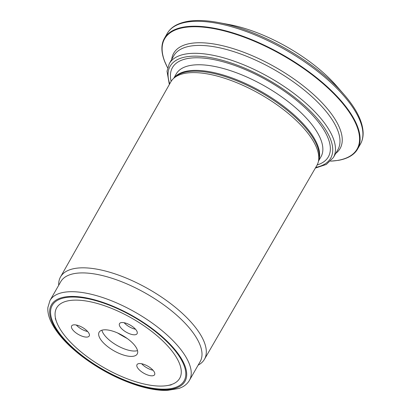 <?xml version="1.0" encoding="UTF-8"?>
<svg xmlns="http://www.w3.org/2000/svg" width="411" height="411" viewBox="0 0 411 411"><rect width="100%" height="100%" fill="white"/><g stroke="black" fill="none" stroke-linecap="round" stroke-linejoin="round"><path stroke-width="0.62" d="M52.849 322.085A75.958 30.409 -150.2 0 0 134.52 383.715A75.958 30.409 -150.2 0 0 184.071 365.528A75.958 30.409 -150.2 0 0 133.287 316.711A75.958 30.409 -150.2 0 0 65.488 297.615A75.958 30.409 -150.2 0 0 52.849 322.085M189.435 380.35L200.198 361.557A80.345 32.166 -150.2 0 0 146.46 293.711A80.345 32.166 -150.2 0 0 60.751 281.694L49.988 300.487L47.876 307.495C47.584 311.538 48.431 315.853 50.409 320.446C55.511 331.862 65.596 343.488 80.669 355.33C98.286 368.867 117.13 378.896 137.192 385.415C148.381 388.934 158.327 390.614 167.02 390.45L179.15 388.426L182.489 386.936C185.51 385.307 187.827 383.109 189.435 380.35A80.345 32.166 -150.2 0 0 135.697 312.504A80.345 32.166 -150.2 0 0 49.988 300.487M198.148 365.132A82.914 33.193 -150.2 0 0 204.411 359.363A82.914 33.193 -150.2 0 0 148.993 289.287A82.914 33.193 -150.2 0 0 60.515 276.952A82.914 33.193 -150.2 0 0 58.701 285.27M60.515 276.952L170.832 81.866A84.137 33.681 29.8 0 1 173.329 78.671A84.137 33.681 29.8 0 1 246.913 87.199A84.137 33.681 29.8 0 1 316.234 146.891A84.137 33.681 29.8 0 1 318.345 161.718A84.137 33.681 29.8 0 1 316.85 165.494L204.411 359.363M317.133 164.975A89.819 35.963 -150.2 0 0 308.82 111.35A89.819 35.963 -150.2 0 0 221.591 61.393A89.819 35.963 -150.2 0 0 171.13 81.363M165.258 62.924A111.324 44.568 29.8 0 1 164.39 60.751A111.324 44.568 29.8 0 1 164.395 38.398A111.324 44.568 29.8 0 1 259.207 42.847A111.324 44.568 29.8 0 1 356.733 124.518A111.324 44.568 29.8 0 1 357.601 149.044A111.324 44.568 29.8 0 1 338.32 160.362L330.619 161.169M336.47 85.858A94.201 37.714 -150.2 0 0 229.585 24.65L218.642 22.574A110.307 44.162 -150.2 0 1 343.796 94.253L336.47 85.858M141.651 363.74A10.126 4.053 -150.2 0 0 153.015 370.249M139.421 369.987A10.126 4.053 -150.2 0 0 152.173 375.813A10.126 4.053 -150.2 0 0 154.587 374.714A10.126 4.053 -150.2 0 0 147.811 366.16A10.126 4.053 -150.2 0 0 137.007 364.644A10.126 4.053 -150.2 0 0 139.421 369.987M124.153 322.727A10.126 4.053 -150.2 0 0 135.517 329.232M137.007 333.824A10.126 4.053 -150.2 0 0 137.084 333.696A10.126 4.053 -150.2 0 0 130.631 325.332A10.126 4.053 -150.2 0 0 119.509 323.632A10.126 4.053 -150.2 0 0 126.12 332.088A10.126 4.053 -150.2 0 0 137.007 333.824M78.1 325.497A10.126 4.053 -150.2 0 0 71.642 325.928A10.126 4.053 -150.2 0 0 71.719 328.158A10.126 4.053 -150.2 0 0 80.597 335.587A10.126 4.053 -150.2 0 0 89.223 335.993A10.126 4.053 -150.2 0 0 78.1 325.497M99.303 337.03A21.942 8.785 -150.2 0 0 118.527 353.131A21.942 8.785 -150.2 0 0 137.217 354.005A21.942 8.785 -150.2 0 0 122.54 335.479A21.942 8.785 -150.2 0 0 99.133 332.196A21.942 8.785 -150.2 0 0 99.303 337.03M57.206 323.488A70.898 28.385 -150.2 0 0 105.144 368.338A70.898 28.385 -150.2 0 0 167.349 385.554A70.898 28.385 -150.2 0 0 132.28 318.474A70.898 28.385 -150.2 0 0 56.672 322.167A70.898 28.385 -150.2 0 0 57.206 323.488M101.892 330.208A21.942 8.785 -150.2 0 0 102.38 331.662A21.942 8.785 -150.2 0 0 118.101 346.031A21.942 8.785 -150.2 0 0 137.536 350.624M76.287 325.024A10.126 4.053 -150.2 0 0 87.651 331.528M51.981 321.808A76.97 30.815 -150.2 0 0 166.619 389.715A76.97 30.815 -150.2 0 0 135.928 317.78A76.97 30.815 -150.2 0 0 51.981 321.808M318.345 161.718L318.833 159.668A83.536 33.445 -150.2 0 0 261.514 92.814A83.536 33.445 -150.2 0 0 174.85 77.211L173.329 78.671M318.592 160.675A83.387 33.383 -150.2 0 0 262.002 91.966A83.387 33.383 -150.2 0 0 174.105 77.926M318.484 161.133L320.986 156.761A83.387 33.383 -150.2 0 0 265.218 86.351A83.387 33.383 -150.2 0 0 176.268 73.877L173.766 78.249M315.74 167.405A92.501 37.031 -150.2 0 0 268.799 80.099A92.501 37.031 -150.2 0 0 169.743 83.793M169.291 63.643L173.807 55.757A94.525 37.843 -150.2 0 1 274.64 69.896A94.525 37.843 -150.2 0 1 337.863 149.712L333.347 157.598A94.525 37.843 -150.2 0 0 270.125 77.782A94.525 37.843 -150.2 0 0 169.291 63.643L167.01 71.221L169.353 84.481M330.65 161.138A110.898 44.398 -150.2 0 0 356.224 124.656A110.898 44.398 -150.2 0 0 235.318 34.139A110.898 44.398 -150.2 0 0 165.474 63.299A110.898 44.398 -150.2 0 0 167.601 67.764M171.685 59.467A95.876 38.382 29.8 0 1 248.198 54.011A95.876 38.382 29.8 0 1 339.352 127.4A95.876 38.382 29.8 0 1 335.736 153.421M343.796 94.253C356.096 108.386 362.538 121.086 363.124 132.352C363.278 136.75 362.374 140.68 360.411 144.133A111.324 44.568 -150.2 0 0 285.958 50.132A111.324 44.568 -150.2 0 0 167.21 33.481C169.198 30.044 172.127 27.28 175.995 25.184C186.008 19.99 200.224 19.117 218.642 22.574M117.623 332.987A62.457 25.004 -150.2 0 0 127.179 338.459M164.39 60.751L167.59 67.8M333.347 157.598L326.313 164.446L315.345 168.089M167.21 33.481L164.395 38.398M360.411 144.133L357.601 149.044M167.349 385.554L171.233 384.891M56.672 322.167L55.285 318.489"/></g></svg>

